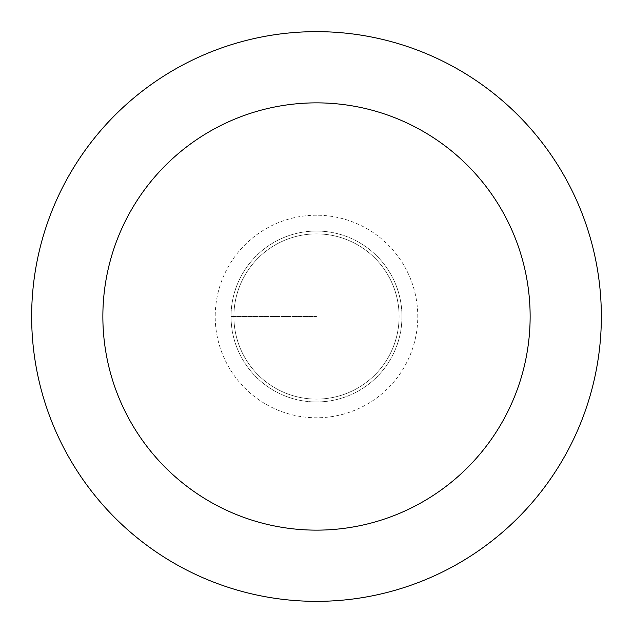 <?xml version="1.0" encoding="UTF-8"?>
<svg xmlns="http://www.w3.org/2000/svg" width="633" height="633" viewBox="0 0 633 633"><rect width="100%" height="100%" fill="white"/><g stroke="black" fill="none" stroke-linecap="round" stroke-linejoin="round"><path stroke-width="0.47" stroke-dasharray="3.17 2.37" d="M316.5 231.045A85.455 85.455 0 0 1 401.955 316.5A85.455 85.455 0 0 1 316.5 401.955A85.455 85.455 0 0 1 231.045 316.5A85.455 85.455 0 0 1 316.5 231.045A85.455 85.455 0 0 0 231.045 316.5A85.455 85.455 0 0 0 316.5 401.955A85.455 85.455 0 0 0 401.955 316.5A85.455 85.455 0 0 0 316.5 231.045A85.455 85.455 0 0 0 231.045 316.5A85.455 85.455 0 0 0 316.5 401.955A85.455 85.455 0 0 0 401.955 316.5A85.455 85.455 0 0 0 316.5 231.045A85.455 85.455 0 0 0 231.045 316.5A85.455 85.455 0 0 0 316.5 401.955A85.455 85.455 0 0 0 401.955 316.5A85.455 85.455 0 0 0 316.5 231.045M316.5 399.106A82.607 82.607 0 0 0 399.106 316.5A82.607 82.607 0 0 0 316.5 233.894A82.607 82.607 0 0 0 233.894 316.5A82.607 82.607 0 0 0 316.5 399.106A82.607 82.607 0 0 1 233.894 316.5A82.607 82.607 0 0 1 316.5 233.894A82.607 82.607 0 0 1 399.106 316.5A82.607 82.607 0 0 1 316.5 399.106A82.607 82.607 0 0 1 233.894 316.5A82.607 82.607 0 0 1 316.5 233.894A82.607 82.607 0 0 1 399.106 316.5A82.607 82.607 0 0 1 316.5 399.106M316.5 601.35A284.85 284.85 0 0 0 601.35 316.5A284.85 284.85 0 0 0 316.5 31.65A284.85 284.85 0 0 0 31.65 316.5A284.85 284.85 0 0 0 316.5 601.35M231.045 316.5L316.5 316.5L231.045 316.5M316.5 215.22A101.28 101.28 0 0 0 215.22 316.5A101.28 101.28 0 0 0 316.5 417.78A101.28 101.28 0 0 0 417.78 316.5A101.28 101.28 0 0 0 316.5 215.22"/><path stroke-width="0.95" d="M316.5 601.35A284.85 284.85 0 0 1 31.65 316.5A284.85 284.85 0 0 1 316.5 31.65A284.85 284.85 0 0 1 601.35 316.5A284.85 284.85 0 0 1 316.5 601.35M316.5 102.862A213.637 213.637 0 0 1 530.138 316.5A213.637 213.637 0 0 1 316.5 530.138A213.637 213.637 0 0 1 102.862 316.5A213.637 213.637 0 0 1 316.5 102.862"/></g></svg>
